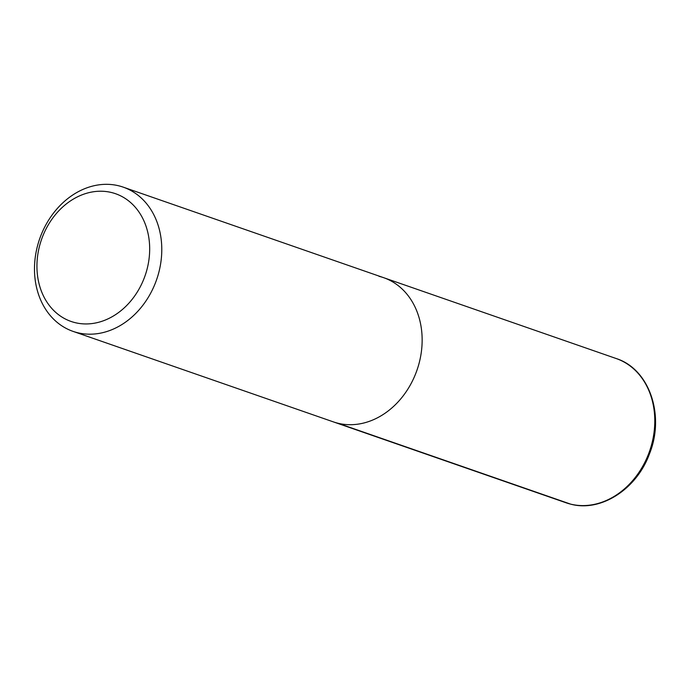 <?xml version="1.0" encoding="UTF-8"?>
<svg xmlns="http://www.w3.org/2000/svg" width="690" height="690" viewBox="0 0 690 690"><rect width="100%" height="100%" fill="white"/><g stroke="black" fill="none" stroke-linecap="round" stroke-linejoin="round"><path stroke-width="1.03" d="M383.58 277.656A76.357 61.928 -70.8 0 1 416.976 370.176A76.357 61.928 -70.8 0 1 333.33 421.866A76.357 61.928 -70.8 0 0 416.976 370.176A76.357 61.928 -70.8 0 0 383.58 277.656A76.357 61.928 -70.8 0 0 379.017 276.311M75.141 322.653A67.629 54.855 -70.8 0 0 148.609 236.351A67.629 54.855 -70.8 0 0 56.183 213.736A67.629 54.855 -70.8 0 0 75.141 322.653M118.646 185.783A76.357 61.928 109.2 0 1 123.208 187.137A76.357 61.928 109.2 0 1 157.553 276.811A76.357 61.928 109.2 0 1 77.625 332.727A76.357 61.928 109.2 0 1 73.062 331.381A76.357 61.928 109.2 0 1 38.718 241.698A76.357 61.928 109.2 0 1 118.646 185.783M570.63 504.131A76.357 61.928 -70.8 0 0 650.558 448.215A76.357 61.928 -70.8 0 0 616.213 358.541C649.419 369.003 665.1 415.397 649.497 453.796C636.818 488.994 601.059 512.334 570.759 504.174L566.067 502.786A76.357 61.928 -70.8 0 0 570.63 504.131L337.988 423.246M566.067 502.786L73.062 331.381M616.213 358.541L123.208 187.137"/></g></svg>
